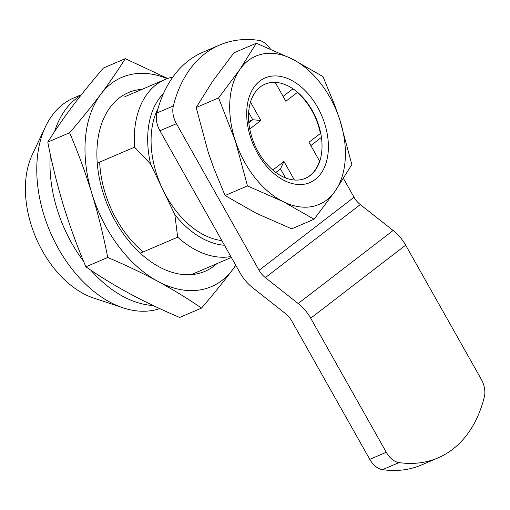 <?xml version="1.0" encoding="UTF-8"?>
<svg xmlns="http://www.w3.org/2000/svg" width="510" height="510" viewBox="0 0 510 510"><rect width="100%" height="100%" fill="white"/><g stroke="black" fill="none" stroke-linecap="round" stroke-linejoin="round"><path stroke-width="0.76" d="M159.738 308.595A113.819 74.313 -113.2 0 1 122.986 307.817A113.819 74.313 -113.2 0 1 45.473 126.716A113.819 74.313 -113.2 0 1 69.347 100.094A113.819 74.313 -113.2 0 1 73.676 97.977L81.434 94.656M224.47 245.259A85.368 55.737 -113.2 0 1 174.828 214.627L177.678 237.188A94.847 61.927 66.8 0 0 230.839 256.555M177.678 237.188L140.269 253.202M158.055 108.49A80.625 52.638 66.8 0 0 162.715 189.357A80.625 52.638 66.8 0 0 221.831 240.573M174.828 214.627L150.609 164.086A85.368 55.737 -113.2 0 1 163.531 93.47M45.473 126.716L32.277 154.689A90.111 58.828 66.8 0 0 93.642 298.057L122.986 307.817M97.276 163.13L134.551 147.18L150.609 164.086M172.864 77.061A94.847 61.927 66.8 0 0 165.023 79.515A94.847 61.927 66.8 0 0 134.551 147.18M153.159 305.515A113.819 74.313 -113.2 0 1 90.805 270.147M83.595 261.292A113.819 74.313 -113.2 0 1 50.343 154.492M54.627 131.51A113.819 74.313 -113.2 0 1 80.816 95.446M255.886 147.403A51.217 33.443 -113.2 0 1 265.104 84.137A51.217 33.443 -113.2 0 1 314.632 115.043A51.217 33.443 -113.2 0 1 305.413 178.309A51.217 33.443 -113.2 0 1 255.886 147.403M254.911 148.225A56.91 37.154 -113.2 0 1 262.988 78.98A56.91 37.154 -113.2 0 1 320.184 112.264A56.91 37.154 -113.2 0 1 312.107 181.503A56.91 37.154 -113.2 0 1 254.911 148.225M333.782 104.773A80.625 52.638 66.8 0 0 291.975 58.899A80.625 52.638 66.8 0 0 239.796 69.583A80.625 52.638 66.8 0 0 235.371 140.926A80.625 52.638 66.8 0 0 283.12 201.59A80.625 52.638 66.8 0 0 335.3 190.906A80.625 52.638 66.8 0 0 339.724 119.563A80.625 52.638 66.8 0 0 333.782 104.773M334.407 104.391L322.957 76.557L291.975 58.899L256.339 43.235L239.796 69.583L218.599 97.92L235.371 140.926L247.484 185.927L283.12 201.59L314.103 219.243L335.3 190.906L351.843 164.558L339.724 119.563L334.407 104.391M314.103 219.243L291.682 228.843L256.045 213.18L225.063 195.521L213.613 167.688L208.29 152.516L196.178 107.521L212.715 81.173L233.911 52.836L256.339 43.235M247.484 185.927L225.063 195.521M218.599 97.92L196.178 107.521M143.208 251.946A88.683 57.904 -113.2 0 1 99.686 162.097M216.814 263.695A97.219 63.476 -113.2 0 1 208.635 269.548A97.219 63.476 -113.2 0 1 110.925 212.695A97.219 63.476 -113.2 0 1 124.72 94.407A97.219 63.476 -113.2 0 1 142.169 89.295M167.21 78.655A113.819 74.313 66.8 0 0 100.731 94.305A113.819 74.313 66.8 0 0 91.959 193.711A113.819 74.313 66.8 0 0 157.902 281.386A113.819 74.313 66.8 0 0 232.63 269.65A113.819 74.313 66.8 0 0 235.697 265.174M201.514 308.104L179.679 317.449C162.001 309.959 145.28 301.99 129.502 293.543C113.87 285.033 99.335 276.127 85.897 266.819C77.456 247.044 70.01 226.72 63.559 205.868C57.241 184.951 51.982 163.691 47.781 142.099C54.895 130.719 63.081 118.836 72.331 106.456C81.721 94.018 92.093 81.205 103.447 68.008L125.281 58.663C118.167 70.042 109.988 81.925 100.731 94.305C91.341 106.743 80.969 119.557 69.615 132.753C78.055 152.535 85.508 172.852 91.959 193.711C98.271 214.627 103.53 235.881 107.731 257.474C125.403 264.964 142.131 272.933 157.902 281.386C173.54 289.89 188.075 298.803 201.514 308.104C212.868 294.907 223.24 282.087 232.63 269.65L235.811 265.372M167.701 78.476L125.281 58.663M85.897 266.819L107.731 257.474M47.781 142.099L69.615 132.753M264.932 84.214A51.217 33.443 -113.2 0 1 275.279 82.531L285.849 101.273L297.279 92.482A51.217 33.443 -113.2 0 1 301.187 96.16A51.217 33.443 -113.2 0 1 314.281 115.19A51.217 33.443 -113.2 0 1 320.382 133.467L308.958 142.258L319.521 161.001A51.217 33.443 -113.2 0 1 305.235 178.385M310.826 145.573L320.86 137.853M283.095 96.384L292.982 88.778M248.708 121.456L252.743 119.729L248.638 112.442M248.829 122.744L252.743 119.729L260.859 120.494L249.76 129.024M275.846 172.469L280.474 168.912L285.562 177.939M250.487 102.102L260.859 120.494M280.474 168.912L283.968 161.479L272.818 170.053M294.429 180.036L283.968 161.479M219.683 45.02L203.171 52.09A156.5 102.178 66.8 0 0 156.831 113.016A18.972 12.387 66.8 0 0 159.917 130.758L240.133 273.035A37.938 28.343 -127.6 0 0 252.667 287.716L285.479 313.612A18.972 14.172 52.4 0 1 291.745 320.949L369.769 459.344A18.972 12.387 66.8 0 0 382.506 469.665A156.5 102.178 66.8 0 0 421.483 464.98L437.994 457.91A156.5 102.178 -113.2 0 1 399.018 462.602A18.972 12.387 -113.2 0 1 386.28 452.281L310.692 318.202A37.938 28.343 -127.6 0 0 298.159 303.52L265.34 277.625A18.972 14.172 52.4 0 1 259.074 270.281L176.428 123.694A18.972 12.387 -113.2 0 1 173.343 105.946A156.5 102.178 -113.2 0 1 219.683 45.02A156.5 102.178 -113.2 0 1 258.659 40.335A18.972 12.387 -113.2 0 1 270.364 48.966M437.994 457.91A156.5 102.178 -113.2 0 0 484.334 396.984A18.972 12.387 -113.2 0 0 481.249 379.242L405.654 245.163A37.938 28.343 -127.6 0 0 393.121 230.482L360.309 204.587A18.972 14.172 -127.6 0 1 354.042 197.242L343.479 178.506M176.428 123.694L159.917 130.758M369.769 459.344L386.28 452.281M399.018 462.602L382.506 469.665M173.343 105.946L156.831 113.016M354.042 197.242L259.074 270.281M393.121 230.482L298.159 303.52M265.34 277.625L360.309 204.587M310.692 318.202L405.654 245.163M191.193 274.66L231.355 257.467M124.784 96.734L165.023 79.515"/></g></svg>
